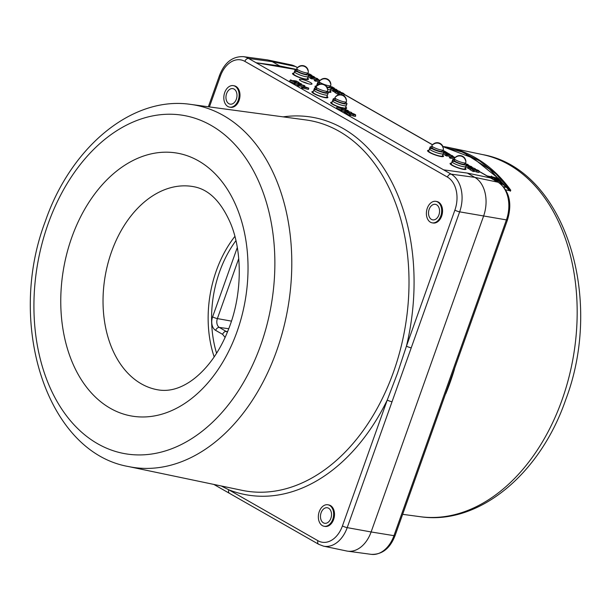 <?xml version="1.0" encoding="UTF-8"?>
<svg xmlns="http://www.w3.org/2000/svg" width="611" height="611" viewBox="0 0 611 611"><rect width="100%" height="100%" fill="white"/><g stroke="black" fill="none" stroke-linecap="round" stroke-linejoin="round"><path stroke-width="0.92" d="M428.968 150.329A8.485 1.497 19.6 0 0 427.563 150.642A8.485 1.497 19.6 0 0 432.008 153.689A8.485 1.497 19.6 0 0 440.806 156.492A8.485 1.497 19.6 0 0 443.548 156.34A8.485 1.497 19.6 0 0 442.662 155.202A8.485 1.497 19.6 0 1 443.548 156.34A8.485 1.497 19.6 0 1 440.806 156.492A8.485 1.497 19.6 0 1 432.008 153.689A8.485 1.497 19.6 0 1 427.563 150.642A8.485 1.497 19.6 0 1 428.968 150.329M451.476 163.183A8.485 1.497 19.6 0 0 450.07 163.504A8.485 1.497 19.6 0 0 454.515 166.543A8.485 1.497 19.6 0 0 463.314 169.346A8.485 1.497 19.6 0 0 466.056 169.194A8.485 1.497 19.6 0 0 465.17 168.063A8.485 1.497 19.6 0 1 466.056 169.194A8.485 1.497 19.6 0 1 463.314 169.346A8.485 1.497 19.6 0 1 454.515 166.543A8.485 1.497 19.6 0 1 450.07 163.504A8.485 1.497 19.6 0 1 451.476 163.183M293.922 73.19A8.485 1.497 19.6 0 0 292.516 73.511A8.485 1.497 19.6 0 0 296.961 76.551A8.485 1.497 19.6 0 0 305.76 79.354A8.485 1.497 19.6 0 0 308.502 79.201A8.485 1.497 19.6 0 0 307.616 78.071A8.485 1.497 19.6 0 1 308.502 79.201A8.485 1.497 19.6 0 1 305.76 79.354A8.485 1.497 19.6 0 1 296.961 76.551A8.485 1.497 19.6 0 1 292.516 73.511A8.485 1.497 19.6 0 1 293.922 73.19M324.151 526.27L325.014 526.415A10.906 7.538 -80.2 0 0 332.407 522.077A10.906 7.538 -80.2 0 0 334.179 511.239A10.906 7.538 -80.2 0 0 328.71 504.915L327.847 504.77A10.906 7.538 -80.2 0 0 320.447 509.108A10.906 7.538 -80.2 0 0 318.675 519.946A10.906 7.538 -80.2 0 0 324.151 526.27A10.906 7.538 -80.2 0 0 331.544 521.931A10.906 7.538 -80.2 0 0 333.316 511.094A10.906 7.538 -80.2 0 0 327.847 504.77M229.621 107.139L230.484 107.292A10.906 7.538 -80.2 0 0 237.885 102.954A10.906 7.538 -80.2 0 0 239.657 92.116A10.906 7.538 -80.2 0 0 234.181 85.792L233.318 85.639A10.906 7.538 -80.2 0 0 225.925 89.977A10.906 7.538 -80.2 0 0 224.145 100.815A10.906 7.538 -80.2 0 0 229.621 107.139A10.906 7.538 -80.2 0 0 237.022 102.801A10.906 7.538 -80.2 0 0 238.794 91.971A10.906 7.538 -80.2 0 0 233.318 85.639M316.429 86.044A8.485 1.497 19.6 0 0 315.024 86.365A8.485 1.497 19.6 0 0 316.567 87.931A8.485 1.497 19.6 0 1 315.024 86.365A8.485 1.497 19.6 0 1 316.429 86.044M327.343 92.024A8.485 1.497 19.6 0 0 328.267 92.208A8.485 1.497 19.6 0 0 331.009 92.055A8.485 1.497 19.6 0 0 330.123 90.924A8.485 1.497 19.6 0 1 331.009 92.055A8.485 1.497 19.6 0 1 328.267 92.208A8.485 1.497 19.6 0 1 327.343 92.024M432.191 222.847L433.054 222.992A10.906 7.538 -80.2 0 0 437.132 222.121A10.906 7.538 -80.2 0 0 442.555 210.612A10.906 7.538 -80.2 0 0 436.75 201.5L435.887 201.347A10.906 7.538 -80.2 0 0 431.809 202.218A10.906 7.538 -80.2 0 0 426.386 213.728A10.906 7.538 -80.2 0 0 432.191 222.847A10.906 7.538 -80.2 0 0 436.269 221.976A10.906 7.538 -80.2 0 0 441.692 210.467A10.906 7.538 -80.2 0 0 435.887 201.347M355.044 114.463A2.536 0.451 19.6 0 0 351.669 113.256L354.708 114.692L347.224 112.607L349.767 114.066L348.514 113.073L353.41 114.685A2.536 0.451 19.6 0 0 355.633 114.983A2.536 0.451 19.6 0 0 355.044 114.463M343.405 108.086L346.002 109.331L343.153 107.803L340.411 107.368L341.671 108.3L337.394 106.696A2.78 0.489 19.6 0 0 337.364 106.719A2.78 0.489 19.6 0 0 337.99 107.337A2.78 0.489 19.6 0 0 340.885 108.475A2.78 0.489 19.6 0 0 342.595 108.582A2.78 0.489 19.6 0 0 341.954 108.017L343.405 108.086L342.97 109.3L343.512 109.606M337.348 106.757L336.653 107.681A3.154 0.558 19.6 0 0 336.615 107.719A3.154 0.558 19.6 0 0 337.325 108.414A3.154 0.558 19.6 0 0 341.083 109.827M351.592 112.493L343.367 109.82L347.506 110.293L341.488 109.285L349.82 112.065L345.681 111.592L351.592 112.493M341.014 110.278L344.589 111.714M303.789 86.418L307.18 87.656L302.919 87.167L308.769 88.129L303.789 86.418M301.689 87.816L308.44 89.397L308.769 88.129M296.518 81.309L299.115 82.546L296.259 81.026L293.517 80.583L294.777 81.515L290.508 79.911A2.78 0.489 19.6 0 0 291.103 80.553A2.78 0.489 19.6 0 0 293.99 81.691A2.78 0.489 19.6 0 0 295.709 81.798A2.78 0.489 19.6 0 0 295.06 81.232L296.518 81.309L296.083 82.516L296.618 82.821M290.462 79.972L289.759 80.904A3.154 0.558 19.6 0 0 289.729 80.935A3.154 0.558 19.6 0 0 290.439 81.63A3.154 0.558 19.6 0 0 294.197 83.043M304.698 85.708L296.472 83.035L300.612 83.508L294.594 82.508L302.934 85.28L298.794 84.807L304.698 85.708M294.12 83.493L297.694 84.929M466.292 164.917L466.835 164.97L466.361 164.718M466.01 164.107L467.988 164.489L465.658 163.817M443.785 152.063L444.327 152.116L443.853 151.864A7.271 1.283 -160.4 0 1 441.501 152.017A7.271 1.283 -160.4 0 1 433.955 149.619A7.271 1.283 -160.4 0 1 430.144 147.007A7.271 1.283 -160.4 0 1 432.206 146.831M443.502 151.245L445.48 151.635L443.151 150.963M478.566 170.538A2.536 0.451 19.6 0 0 475.19 169.331L478.23 170.767L470.745 168.682L473.288 170.133L472.028 169.148L476.931 170.759A2.536 0.451 19.6 0 0 479.154 171.049A2.536 0.451 19.6 0 0 478.566 170.538M343.519 93.399A2.536 0.451 19.6 0 0 340.144 92.192L343.183 93.628L335.699 91.543L338.242 93.002L336.982 92.009L341.885 93.62A2.536 0.451 19.6 0 0 344.108 93.918A2.536 0.451 19.6 0 0 343.519 93.399M455.187 157.516L451.582 156.317L455.065 157.653M455.065 157.661L450.07 156.828L454.89 157.867M449.597 157.821L454.485 159.081M465.979 165.787L473.342 168.14L469.202 167.666L475.221 168.659L466.888 165.894L471.028 166.368L466.078 165.512M443.471 152.933L450.834 155.286L446.694 154.812L452.713 155.805L444.38 153.04L448.52 153.506L443.571 152.658M330.933 88.648L338.295 91.001L334.156 90.527L340.182 91.528L331.842 88.755L335.981 89.229L331.032 88.381M320.141 80.385L316.536 79.178L320.019 80.515M320.019 80.522L315.024 79.69L319.843 80.728M314.55 80.683L319.446 81.943M308.425 75.795L315.788 78.147L311.648 77.673L317.674 78.666L309.334 75.901L313.474 76.375L308.532 75.512M306.607 83.088A4.85 0.855 -160.4 0 0 302.85 81.866A4.85 0.855 -160.4 0 1 306.607 83.088A4.85 0.855 -160.4 0 1 307.868 83.654A4.85 0.855 -160.4 0 0 306.607 83.088L307.448 83.531M300.971 80.927A6.668 1.176 -160.4 0 1 299.474 79.743A6.668 1.176 -160.4 0 1 303.178 79.728A6.668 1.176 -160.4 0 1 310.472 82.561A6.668 1.176 -160.4 0 1 311.824 84.142A6.668 1.176 -160.4 0 1 307.196 83.455A6.668 1.176 -160.4 0 1 300.971 80.927M397.417 373.451L406.452 346.124A3.635 0.642 19.6 0 0 411.226 347.842L347.208 527.637L371.121 531.96A30.298 20.934 99.8 0 1 347.751 551.183A30.298 20.934 99.8 0 1 346.712 551.007L323.494 546.142A29.435 20.339 99.8 0 0 347.208 527.637A3.635 0.642 19.6 0 1 342.435 525.918L387.252 400.045L397.417 373.451M234.899 236.373A99.372 68.653 -80.2 0 0 216.347 270.665A99.372 68.653 -80.2 0 0 214.171 356.9M342.572 109.232L342.97 109.3M297.565 85.464L303.262 86.861M445.534 152.994L445.587 151.734M297.198 69.585L279.746 65.95L256.078 62.727L443.647 169.858L467.308 173.081L490.404 177.9L479.139 171.462M472.57 167.712L471.761 167.246M469.867 166.169L468.072 165.146M465.834 163.863L465.185 163.496M453.95 157.073L452.698 156.355M450.063 154.858L449.253 154.392M447.359 153.308L445.564 152.284M443.326 151.009L442.677 150.634M432.527 144.838L344.092 94.323M337.524 90.573L336.714 90.107M331.055 86.877L330.139 86.357M318.904 79.942L317.651 79.224M315.016 77.719L314.207 77.253M308.547 74.023L307.631 73.503M283.13 116.861A191.617 132.388 99.8 0 1 406.452 346.124L454.882 210.131A25.799 17.826 -80.2 0 0 447.428 177.083L244.858 61.375A25.799 17.826 -80.2 0 0 220.357 76.176A3.635 0.642 19.6 0 1 219.525 75.405C224.543 62.543 232.486 56.288 243.346 56.647A29.435 20.339 99.8 0 1 248.578 58.442L256.078 62.727L295.999 69.585M310.419 78.323L316.124 79.728M308.005 76.978L310.556 77.796M332.926 91.184L335.179 91.986M330.513 89.832L333.064 90.649M445.465 155.461L451.17 156.867M443.051 154.117L445.602 154.934M467.973 168.315L470.218 169.125M465.559 166.971L468.11 167.788M343.015 95.224A2.91 0.512 19.6 0 0 344.054 95.163L344.108 93.918M339.013 93.995L340.892 94.621M335.592 91.436L334.843 92.437L337.578 94.079L338.99 94.461L339.044 93.216M474.06 171.133L476.557 171.958A2.91 0.512 19.6 0 0 479.1 172.294L479.154 171.049M470.63 168.575L469.89 169.575L472.624 171.217L474.037 171.599L474.09 170.354M468.041 165.856L468.095 164.588M295.678 82.447L296.083 82.516M344.459 112.241L346.704 113.05M350.538 115.059L353.036 115.884A2.91 0.512 19.6 0 0 355.587 116.22L355.633 114.983M347.117 112.5L346.368 113.501L349.102 115.143L350.515 115.525L350.569 114.28M243.346 56.647L266.854 59.817A30.298 20.934 99.8 0 1 267.885 59.993A30.298 20.934 99.8 0 1 272.246 61.665L279.746 65.95M467.308 173.081L474.808 177.366A30.298 20.934 99.8 0 1 483.561 216.172L371.121 531.96L393.965 535.671L457.99 355.877A3.635 0.642 19.6 0 0 459.098 355.801L507.52 219.815A3.635 0.642 19.6 0 1 506.412 219.891L459.648 211.849L411.226 347.842M442.876 146.472A185.034 127.836 99.8 0 1 448.787 147.503A185.034 127.836 99.8 0 1 510.758 190.22L510.391 191.205M505.778 189.876L510.506 190.876M442.662 150.146A186.172 128.623 99.8 0 1 444.976 151.436M445.587 151.795A186.172 128.623 99.8 0 1 448.375 153.483M449.261 154.056A186.172 128.623 99.8 0 1 450.872 155.11M228.781 328.726L219.372 327.443L227.407 332.185M221.266 485.982L228.797 489.801A3.635 2.551 119.7 0 0 229.583 493.405L318.728 544.317L323.494 546.142M342.435 525.918A25.799 17.826 -80.2 0 1 317.941 540.72L228.797 489.801A191.617 132.388 99.8 0 0 387.252 400.045A3.635 0.642 19.6 0 0 392.025 401.763M438.79 409.798A3.635 0.642 19.6 0 0 439.897 409.721L459.098 355.801M444.51 147.35L461.969 151.971L479.864 161.067L496.155 174.066L510.567 190.739M509.482 190.663L489.564 169.201L466.292 154.514M308.776 74.519L311.969 75.413L309.54 73.992L310.655 74.901L308.624 74.29M331.284 87.373L334.477 88.267L332.048 86.846L333.163 87.755L331.131 87.144M290.508 79.911A2.78 0.489 19.6 0 0 290.477 79.934L289.729 80.935M331.284 512.323A7.874 5.446 -80.2 0 0 327.328 507.756A7.874 5.446 -80.2 0 0 321.989 510.888A7.874 5.446 -80.2 0 0 320.706 518.716A7.874 5.446 -80.2 0 0 324.662 523.283A7.874 5.446 -80.2 0 0 330.001 520.152A7.874 5.446 -80.2 0 0 331.284 512.323M432.428 204.96A7.874 5.446 -80.2 0 0 428.517 213.277A7.874 5.446 -80.2 0 0 432.703 219.861A7.874 5.446 -80.2 0 0 435.651 219.234A7.874 5.446 -80.2 0 0 439.561 210.917A7.874 5.446 -80.2 0 0 435.376 204.334A7.874 5.446 -80.2 0 0 432.428 204.96M226.185 99.585A7.874 5.446 -80.2 0 0 230.133 104.153A7.874 5.446 -80.2 0 0 235.479 101.021A7.874 5.446 -80.2 0 0 236.755 93.193A7.874 5.446 -80.2 0 0 232.806 88.626A7.874 5.446 -80.2 0 0 227.46 91.765A7.874 5.446 -80.2 0 0 226.185 99.585M296.809 71.533A7.271 1.283 19.6 0 0 294.464 71.67L293.662 73.916A7.271 1.283 19.6 0 0 297.473 76.528A7.271 1.283 19.6 0 0 305.011 78.926A7.271 1.283 19.6 0 0 307.364 78.796L308.158 76.543A7.271 1.283 -160.4 0 1 305.813 76.681A7.271 1.283 19.6 0 0 308.158 76.543L308.799 74.748A7.271 1.283 -160.4 0 1 306.455 74.878A7.271 1.283 -160.4 0 1 298.909 72.48A7.271 1.283 -160.4 0 1 295.105 69.868A7.271 1.283 -160.4 0 1 297.16 69.692M294.464 71.67A7.271 1.283 19.6 0 0 298.267 74.275A7.271 1.283 19.6 0 0 305.813 76.681A7.271 1.283 -160.4 0 1 298.267 74.275A7.271 1.283 -160.4 0 1 294.464 71.67L295.105 69.868M316.536 87.999A7.271 1.283 -160.4 0 0 314.482 88.175A7.271 1.283 -160.4 0 0 318.293 90.787A7.271 1.283 -160.4 0 0 325.831 93.193A7.271 1.283 -160.4 0 0 328.183 93.055A7.271 1.283 -160.4 0 0 326.702 91.619A7.271 1.283 19.6 0 0 327.519 91.78A7.271 1.283 19.6 0 0 329.871 91.65L330.666 89.405A7.271 1.283 -160.4 0 1 328.321 89.534A7.271 1.283 19.6 0 0 330.666 89.405L331.307 87.602A7.271 1.283 -160.4 0 1 328.962 87.732A7.271 1.283 -160.4 0 1 327.061 87.312M319.148 84.364A7.271 1.283 19.6 0 0 316.972 84.524L316.17 86.77A7.271 1.283 19.6 0 0 316.177 86.968A6.087 1.069 19.6 0 0 316.177 86.976A6.087 1.069 19.6 0 0 316.162 86.999A6.087 1.069 19.6 0 0 321.493 90.038A6.087 1.069 19.6 0 0 327.618 91.092A6.087 1.069 19.6 0 0 327.633 91.054A6.087 1.069 19.6 0 0 327.633 91.008M316.972 84.524A7.271 1.283 19.6 0 0 317.529 85.341A7.271 1.283 -160.4 0 1 316.972 84.524L317.613 82.722A7.271 1.283 -160.4 0 1 319.668 82.546M327.679 89.412A7.271 1.283 19.6 0 0 328.321 89.534A7.271 1.283 -160.4 0 1 327.679 89.412M431.855 148.672A7.271 1.283 19.6 0 0 429.51 148.801L428.708 151.054A7.271 1.283 19.6 0 0 432.519 153.659A7.271 1.283 19.6 0 0 440.057 156.065A7.271 1.283 19.6 0 0 442.41 155.927L443.204 153.682A7.271 1.283 -160.4 0 1 440.859 153.812A7.271 1.283 19.6 0 0 443.204 153.682L443.846 151.887A7.271 1.283 -160.4 0 0 442.364 150.443M429.51 148.801A7.271 1.283 19.6 0 0 433.314 151.413A7.271 1.283 19.6 0 0 440.859 153.812A7.271 1.283 -160.4 0 1 433.314 151.413A7.271 1.283 -160.4 0 1 429.51 148.801L430.144 147.007M454.363 161.525A7.271 1.283 19.6 0 0 452.018 161.663L451.216 163.908A7.271 1.283 19.6 0 0 455.027 166.52A7.271 1.283 19.6 0 0 462.565 168.919A7.271 1.283 19.6 0 0 464.918 168.789L465.712 166.536A7.271 1.283 -160.4 0 1 463.367 166.673A7.271 1.283 19.6 0 0 465.712 166.536L466.353 164.741A7.271 1.283 -160.4 0 1 464.009 164.871A7.271 1.283 -160.4 0 1 456.463 162.473A7.271 1.283 -160.4 0 1 452.652 159.861A7.271 1.283 -160.4 0 1 454.714 159.685M452.018 161.663A7.271 1.283 19.6 0 0 455.821 164.267A7.271 1.283 19.6 0 0 463.367 166.673A7.271 1.283 -160.4 0 1 455.821 164.267A7.271 1.283 -160.4 0 1 452.018 161.663L452.652 159.861M316.192 89.848A7.271 1.283 19.6 0 0 313.84 89.977L313.038 92.223A7.271 1.283 19.6 0 0 316.849 94.835A7.271 1.283 19.6 0 0 324.395 97.233A7.271 1.283 19.6 0 0 326.74 97.103L327.542 94.858A7.271 1.283 -160.4 0 1 325.189 94.988A7.271 1.283 19.6 0 0 327.542 94.858L328.183 93.055M313.298 91.497A8.485 1.497 19.6 0 0 311.9 91.818A8.485 1.497 19.6 0 0 316.345 94.865A8.485 1.497 19.6 0 0 325.144 97.661A8.485 1.497 19.6 0 0 327.886 97.508A8.485 1.497 19.6 0 0 327 96.378M313.84 89.977A7.271 1.283 19.6 0 0 317.651 92.589A7.271 1.283 19.6 0 0 325.189 94.988A7.271 1.283 -160.4 0 1 317.651 92.589A7.271 1.283 -160.4 0 1 313.84 89.977L314.482 88.175M343.81 108.048A7.271 1.283 19.6 0 0 345.498 107.819L346.3 105.566A7.271 1.283 -160.4 0 1 343.947 105.703A7.271 1.283 19.6 0 0 346.3 105.566L346.941 103.771A7.271 1.283 -160.4 0 1 344.589 103.901A7.271 1.283 -160.4 0 1 337.051 101.502A7.271 1.283 -160.4 0 1 333.239 98.89A7.271 1.283 -160.4 0 1 335.294 98.715M344.566 108.475A8.485 1.497 19.6 0 0 346.636 108.223A8.485 1.497 19.6 0 0 345.757 107.093M332.056 102.213A8.485 1.497 19.6 0 0 330.658 102.533A8.485 1.497 19.6 0 0 340.312 107.498M334.943 100.555A7.271 1.283 19.6 0 0 332.598 100.693L331.796 102.938A7.271 1.283 19.6 0 0 340.77 107.399M332.598 100.693A7.271 1.283 19.6 0 0 336.409 103.297A7.271 1.283 19.6 0 0 343.947 105.703A7.271 1.283 -160.4 0 1 336.409 103.297A7.271 1.283 -160.4 0 1 332.598 100.693L333.239 98.89M307.318 73.305A7.271 1.283 -160.4 0 1 308.799 74.748M307.425 73.014L307.035 74.114A5.392 0.947 -160.4 0 1 301.635 73.205A5.392 0.947 -160.4 0 1 296.87 70.502L297.267 69.394M296.809 68.638A6.087 1.069 19.6 0 0 296.793 68.661A6.087 1.069 19.6 0 0 296.786 68.684A6.087 1.069 19.6 0 0 302.109 71.731A6.087 1.069 19.6 0 0 308.242 72.785A6.087 1.069 19.6 0 0 308.25 72.74A6.087 1.069 19.6 0 0 308.257 72.694M307.906 70.303L308.165 70.395A5.316 0.939 -160.4 0 1 308.204 70.502A5.316 0.939 -160.4 0 1 308.196 70.616A5.316 0.939 -160.4 0 1 308.02 70.754A6.087 5.988 22 0 0 298.221 67.248A5.316 0.939 -160.4 0 1 298.183 67.034A5.316 0.939 -160.4 0 1 298.244 66.958A5.316 0.939 -160.4 0 1 298.367 66.897L298.588 66.973M308.165 70.395A6.087 5.988 -158 0 0 298.367 66.897M329.932 85.868L329.543 86.976A5.392 0.947 -160.4 0 1 326.824 86.869M319.95 84.081A5.392 0.947 -160.4 0 1 319.377 83.356L319.774 82.248M442.471 150.146L442.074 151.253A5.392 0.947 -160.4 0 1 436.682 150.337A5.392 0.947 -160.4 0 1 431.916 147.633L432.313 146.533M464.979 163.007L464.581 164.107A5.392 0.947 -160.4 0 1 459.189 163.198A5.392 0.947 -160.4 0 1 454.424 160.494L454.821 159.387M319.316 81.492A6.087 1.069 19.6 0 0 319.301 81.523A6.087 1.069 19.6 0 0 324.617 84.585A6.087 1.069 19.6 0 0 330.75 85.639A6.087 1.069 19.6 0 0 330.757 85.601A6.087 1.069 19.6 0 0 330.765 85.548M319.301 81.523A6.087 1.069 19.6 0 0 319.293 81.546A6.179 6.179 0 0 1 320.752 79.812A5.316 0.939 -160.4 0 1 320.874 79.751L321.096 79.835M330.414 83.165L330.673 83.256A5.316 0.939 -160.4 0 1 330.711 83.363A5.316 0.939 -160.4 0 1 330.704 83.47A5.316 0.939 -160.4 0 1 330.528 83.608A6.087 5.988 22 0 0 320.729 80.11A5.316 0.939 -160.4 0 1 320.691 79.888A5.316 0.939 -160.4 0 1 320.752 79.812M330.673 83.256A6.087 5.988 -158 0 0 320.874 79.751M431.855 145.777A6.087 1.069 19.6 0 0 431.84 145.8A6.087 1.069 19.6 0 0 431.832 145.823A6.087 1.069 19.6 0 0 437.155 148.863A6.087 1.069 19.6 0 0 443.288 149.916A6.087 1.069 19.6 0 0 443.296 149.878A6.087 1.069 19.6 0 0 443.296 149.832M442.952 147.442L443.212 147.534A5.316 0.939 -160.4 0 1 443.25 147.641A5.316 0.939 -160.4 0 1 443.242 147.755A5.316 0.939 -160.4 0 1 443.067 147.893A6.087 5.988 22 0 0 433.268 144.387A5.316 0.939 -160.4 0 1 433.23 144.173A5.316 0.939 -160.4 0 1 433.291 144.097A5.316 0.939 -160.4 0 1 433.413 144.028L433.634 144.112M443.212 147.534A6.087 5.988 -158 0 0 433.413 144.028M454.363 158.631A6.087 1.069 19.6 0 0 454.347 158.654A6.087 1.069 19.6 0 0 459.663 161.724A6.087 1.069 19.6 0 0 465.796 162.778A6.087 1.069 19.6 0 0 465.803 162.732A6.087 1.069 19.6 0 0 465.803 162.686M454.347 158.654A6.087 1.069 19.6 0 0 454.34 158.677A6.179 6.179 0 0 1 455.798 156.951A5.316 0.939 -160.4 0 1 455.921 156.89L456.142 156.966M465.46 160.296L465.719 160.395A5.316 0.939 -160.4 0 1 465.758 160.494A5.316 0.939 -160.4 0 1 465.75 160.609A5.316 0.939 -160.4 0 1 465.574 160.746A6.087 5.988 22 0 0 455.775 157.241A5.316 0.939 -160.4 0 1 455.737 157.027A5.316 0.939 -160.4 0 1 455.798 156.951M465.719 160.395A6.087 5.988 -158 0 0 455.921 156.89M319.316 84.295A7.271 1.283 -160.4 0 1 317.613 82.722M329.825 86.166A7.271 1.283 -160.4 0 1 331.307 87.602M464.872 163.305A7.271 1.283 -160.4 0 1 466.353 164.741M345.459 102.327A7.271 1.283 -160.4 0 1 346.941 103.771M326.809 91.322L326.411 92.429A5.392 0.947 -160.4 0 1 321.012 91.513A5.392 0.947 -160.4 0 1 316.254 88.809L316.643 87.701M345.559 102.037L345.169 103.137A5.392 0.947 -160.4 0 1 339.769 102.228A5.392 0.947 -160.4 0 1 335.011 99.524L335.401 98.417M327.29 88.618L327.542 88.71A5.316 0.939 -160.4 0 1 327.588 88.816A5.316 0.939 -160.4 0 1 327.58 88.923A5.316 0.939 -160.4 0 1 327.397 89.061A6.087 5.988 22 0 0 317.598 85.563A5.316 0.939 -160.4 0 1 317.567 85.341A5.316 0.939 -160.4 0 1 317.628 85.265A5.316 0.939 -160.4 0 1 317.743 85.204L317.972 85.288M327.542 88.71A6.087 5.988 -158 0 0 317.743 85.204M334.95 97.661A6.087 1.069 19.6 0 0 334.935 97.684A6.087 1.069 19.6 0 0 334.92 97.707A6.087 1.069 19.6 0 0 340.243 100.754A6.087 1.069 19.6 0 0 346.376 101.808A6.087 1.069 19.6 0 0 346.391 101.762A6.087 1.069 19.6 0 0 346.391 101.716M346.04 99.326L346.3 99.425A5.316 0.939 -160.4 0 1 346.345 99.524A5.316 0.939 -160.4 0 1 346.338 99.639A5.316 0.939 -160.4 0 1 346.154 99.776A6.087 5.988 22 0 0 336.356 96.271A5.316 0.939 -160.4 0 1 336.325 96.057A5.316 0.939 -160.4 0 1 336.378 95.98A5.316 0.939 -160.4 0 1 336.501 95.919L336.73 95.996M346.3 99.425A6.087 5.988 -158 0 0 336.501 95.919M486.753 175.838L491.068 176.732L493.764 179.764M492.29 178.87L491 177.282L488.739 176.816M499.661 183.147L501.837 183.598L499.935 182.193L500.653 182.345L503.38 184.125L503.739 184.56L500.722 183.934M494.001 177.335L498.316 178.229L501.012 181.268L494.879 180.001L494.253 179.275L499.676 180.398L498.248 178.779L495.093 178.129L491.802 176.61L494.001 177.335M503.846 187.065L505.74 187.249L503.64 186.813M491 177.282L491.061 178.168M503.739 184.56L503.426 185.034M499.935 182.193L499.622 182.674M491.374 176.075L491.076 176.571L491.504 177.106L491.802 176.61M495.093 178.129L494.795 178.618L491.504 177.106M498.248 178.779L497.95 179.267L494.795 178.618M498.797 180.214L497.95 179.267M494.253 179.275L494.062 179.886M494.879 180.001L494.574 180.482M501.012 181.268L500.707 181.75L495.406 180.65M444.823 147.411L473.25 158.165L498.087 178.175M500.944 181.368L503.166 184.018M503.678 184.644L505.74 187.249M342 109.56L341.641 110.774M304.102 86.556L303.904 87.098M302.919 87.167L302.75 88.419M295.105 82.783L294.746 83.99M452.003 156.561L451.812 157.096M450.826 157.164L450.651 158.425M316.956 79.422L316.765 79.965M315.78 80.033L315.604 81.286M454.523 369.029A187.982 129.876 99.8 0 1 450.307 381.921A187.982 129.876 99.8 0 1 445.74 393.812M393.453 372.145A187.982 129.876 -80.2 0 0 305.714 119.909L190.8 104.412A183.789 126.973 99.8 0 1 276.584 351.02A183.789 126.973 99.8 0 1 128.539 466.56L242.032 490.328A187.982 129.876 -80.2 0 0 393.453 372.145M111.561 251.724A103.137 71.258 -80.2 0 0 159.708 390.108C168.682 391.223 177.847 389.001 187.187 383.441C193.565 379.691 199.843 374.352 206.022 367.417C215.927 356.175 223.939 342.137 230.042 325.312C242.307 291.852 242.116 251.136 230.729 223.741C221.434 202.195 209.413 189.906 194.642 186.882A103.137 71.258 -80.2 0 0 111.561 251.724M236.999 331.758A133.419 92.177 99.8 0 1 110.339 408.308A133.419 92.177 99.8 0 1 71.793 237.396A133.419 92.177 99.8 0 1 198.453 160.853A133.419 92.177 99.8 0 1 236.999 331.758M260.676 345.284A171.668 118.603 99.8 0 1 97.707 443.777A171.668 118.603 99.8 0 1 48.116 223.87A171.668 118.603 99.8 0 1 211.085 125.385A171.668 118.603 99.8 0 1 260.676 345.284M235.945 240.635A96.95 66.981 -80.2 0 0 219.578 271.819A96.95 66.981 -80.2 0 0 216.584 353.234M420.2 516.7C478.856 525.544 540.231 473.945 565.671 399.823C604.714 297.588 564.465 168.857 482.461 154.56A183.789 126.973 99.8 0 1 561.975 400.083A183.789 126.973 99.8 0 1 420.2 516.7L402.649 514.332M220.357 76.176L209.413 106.925M297.481 67.699L295.342 66.477L272.246 61.665L248.578 58.442A3.635 2.551 119.7 0 0 244.858 61.375M457.99 355.877L506.412 219.891A29.435 20.339 -80.2 0 0 497.912 182.185L474.808 177.366L451.147 174.143A29.435 20.339 99.8 0 1 459.648 211.849A3.635 0.642 19.6 0 1 454.882 210.131M479.139 171.363L498.446 182.384A3.635 2.551 119.7 0 0 497.912 182.185L490.404 177.9M443.647 169.858L451.147 174.143A3.635 2.551 119.7 0 0 447.428 177.083M225.115 337.455L222.625 334.362L215.652 330.375A10.555 7.294 99.8 0 1 212.605 316.857L237.305 247.493M222.625 334.362A3.635 2.551 -60.3 0 1 226.345 331.422L227.636 331.613M371.259 554.353A29.435 20.339 -80.2 0 0 393.965 535.671A3.635 0.642 19.6 0 0 395.073 535.595C390.055 548.457 382.119 554.712 371.259 554.353L347.751 551.183M291.111 64.858L295.877 66.683A3.635 2.551 119.7 0 0 295.342 66.477A29.435 20.339 -80.2 0 0 291.111 64.858L267.885 59.993M238.733 258.606L217.379 318.583A6.92 4.781 -80.2 0 0 219.372 327.443A3.635 2.551 -60.3 0 0 215.652 330.375M231.462 321.126L217.379 318.583A3.635 0.642 -160.4 0 1 212.605 316.857M317.941 540.72A3.635 2.551 119.7 0 0 318.728 544.317M311.602 75.374L311.427 76.024M308.845 73.87L308.608 74.267M314.069 76.711L313.978 77.383M311.648 77.673L311.48 78.926M317.514 78.682L317.415 79.407M336.577 89.573L336.485 90.245M334.156 90.527L333.988 91.787M340.022 91.535L339.922 92.284M449.116 153.85L449.024 154.522M452.56 155.82L452.461 156.546M446.694 154.812L446.526 156.065M471.623 166.711L471.532 167.376M475.068 168.674L474.968 169.423M469.202 167.666L469.034 168.919M341.885 93.62L341.549 94.72M340.739 92.536L340.671 93.04M335.699 91.543L335.034 92.628M338.242 93.002L337.578 94.079M334.11 88.228L333.934 88.878M331.353 86.724L331.116 87.121M476.931 170.759L476.557 171.958M475.786 169.667L475.717 170.179M470.745 168.682L470.08 169.759M473.288 170.133L472.624 171.217M445.304 151.719L445.052 152.91M444.166 152.131L444.082 152.75M467.812 164.573L467.56 165.772M466.674 164.985L466.59 165.604M301.215 83.852L301.124 84.524M298.794 84.807L298.626 86.067M304.66 85.815L304.561 86.541M298.313 82.332L297.878 83.035M293.624 80.69L293.257 81.294M294.372 81.118L294.12 81.523M308.608 88.144L308.44 89.397M348.102 110.637L348.01 111.301M345.681 111.592L345.513 112.852M351.546 112.6L351.447 113.348M345.2 109.117L344.764 109.82M340.518 107.475L340.144 108.071M341.266 107.903L341.014 108.307M353.41 114.685L353.036 115.884M352.264 113.6L352.196 114.104M347.224 112.607L346.559 113.692M349.767 114.066L349.102 115.143M355.228 100.578A2.421 1.703 -60.3 0 1 355.434 100.67L355.793 100.907M490.274 177.717A2.421 1.703 -60.3 0 1 490.48 177.809L490.839 178.045M342.595 108.582L342.565 109.445M295.709 81.798L295.671 82.661M190.8 104.412C132.144 95.568 70.769 147.167 45.329 221.289C6.286 323.517 46.528 452.255 128.539 466.56M482.461 154.56L448.787 147.503M213.835 484.424L229.583 493.405M219.525 75.405L208.351 106.78M395.073 535.595L439.897 409.721M475.832 169.468L475.205 169.11M472.983 167.842L471.761 167.147M470.126 166.215L468.079 165.039M466.17 163.954L464.902 163.229L466.246 163.969M454.439 157.248L452.698 156.256M450.475 154.988L449.253 154.285M447.619 153.353L445.572 152.185M443.662 151.093L442.395 150.367M432.588 144.769L344.092 94.224M340.785 92.337L340.159 91.978M337.936 90.703L336.714 90.008M331.109 86.808L329.856 86.09L331.124 86.785M319.393 80.11L317.651 79.117M315.429 77.849L314.207 77.154M312.572 76.222L311.954 75.863M308.601 73.946L307.348 73.236M297.542 67.63L295.877 66.683M498.446 182.384C509.368 190.716 512.392 203.188 507.52 219.815M311.969 75.413L311.938 76.108M314.23 76.703L314.199 77.452M310.9 77.337L310.151 78.33M317.674 78.666L317.636 79.483M315.024 79.69L314.275 80.69M316.536 79.178L316.04 79.835M336.737 89.557L336.707 90.313M333.407 90.191L332.659 91.192M340.182 91.528L340.151 92.192M452.713 155.805L452.682 156.622M445.946 154.476L445.198 155.469M449.276 153.842L449.245 154.591M475.221 168.659L475.198 169.331M468.454 167.33L467.705 168.323M471.784 166.696L471.753 167.452M450.07 156.828L449.322 157.829M451.582 156.317L451.086 156.974M339.991 92.192L339.617 92.689M334.477 88.267L334.446 88.969M475.03 169.331L474.663 169.827M444.327 152.116L444.296 152.788M466.835 164.97L466.804 165.642M301.368 83.837L301.338 84.593M294.594 82.508L293.853 83.501M298.038 84.471L297.29 85.471M304.813 85.807L304.782 86.625M299.115 82.546L299.085 83.249M293.517 80.583L293.043 81.217M302.17 86.831L301.422 87.824M303.675 86.311L303.186 86.976M348.262 110.622L348.232 111.378M341.488 109.285L340.739 110.286M344.932 111.255L344.184 112.248M351.707 112.584L351.676 113.256M337.364 106.719L336.615 107.719M346.002 109.331L345.971 110.026M340.411 107.368L339.93 108.002M351.516 113.256L351.142 113.753M298.244 66.958A6.179 6.179 0 0 0 296.793 68.661M308.25 72.74A6.179 6.179 0 0 0 308.204 70.502M330.757 85.601A6.179 6.179 0 0 0 330.711 83.363M433.291 144.097A6.179 6.179 0 0 0 431.84 145.8M443.296 149.878A6.179 6.179 0 0 0 443.25 147.641M465.803 162.732A6.179 6.179 0 0 0 465.758 160.494M317.628 85.265A6.179 6.179 0 0 0 316.177 86.976M327.633 91.054A6.179 6.179 0 0 0 327.588 88.816M336.378 95.98A6.179 6.179 0 0 0 334.935 97.684M346.391 101.762A6.179 6.179 0 0 0 346.345 99.524M346.216 95.408L355.434 100.67M470.187 166.223L468.079 165.016M481.262 172.546L490.48 177.809"/></g></svg>
